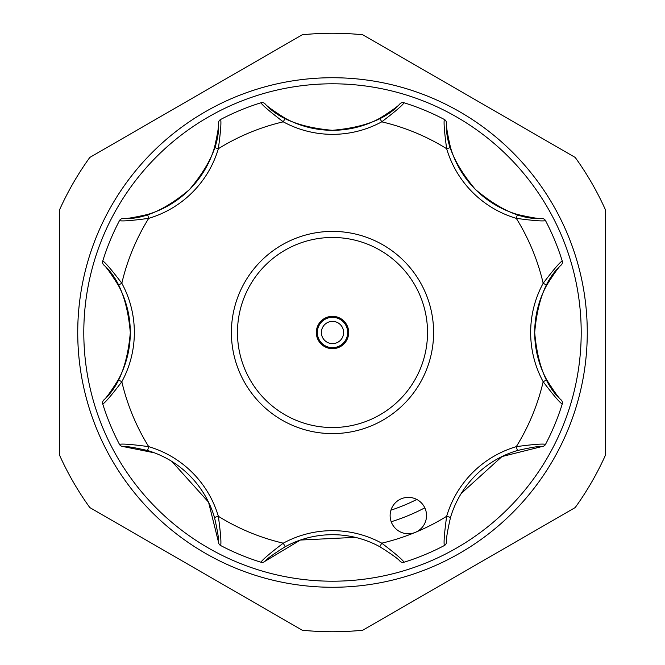 <?xml version="1.0" encoding="UTF-8"?>
<svg xmlns="http://www.w3.org/2000/svg" width="665" height="665" viewBox="0 0 665 665"><rect width="100%" height="100%" fill="white"/><g stroke="black" fill="none" stroke-linecap="round" stroke-linejoin="round"><path stroke-width="1" d="M296.216 244.67A95.028 95.028 0 0 0 244.67 368.784A95.028 95.028 0 0 0 368.784 420.33A95.028 95.028 0 0 0 420.33 296.216A95.028 95.028 0 0 0 296.216 244.67M371.103 425.941A101.097 101.097 0 0 1 239.059 371.103A101.097 101.097 0 0 1 293.897 239.059A101.097 101.097 0 0 1 425.941 293.897A101.097 101.097 0 0 1 371.103 425.941M326.324 317.554A16.176 16.176 0 0 1 347.446 326.324A16.176 16.176 0 0 1 338.676 347.446A16.176 16.176 0 0 1 317.554 338.676A16.176 16.176 0 0 1 326.324 317.554M338.294 346.515A15.162 15.162 0 0 1 318.485 338.294A15.162 15.162 0 0 1 326.706 318.485A15.162 15.162 0 0 1 346.515 326.706A15.162 15.162 0 0 1 338.294 346.515A15.162 15.162 0 0 0 346.515 326.706A15.162 15.162 0 0 0 326.706 318.485M546.721 285.185A99.077 99.077 0 0 0 534.693 332.5C537.47 300.588 546.347 278.061 561.327 264.919C559.215 266.324 554.352 273.082 546.721 285.185L543.172 283.257C553.396 269.84 559.747 262.409 562.233 260.954L562.415 262.16A4.04 4.04 0 0 1 561.327 264.919M426.531 515.566A18.196 18.196 0 0 0 408.327 497.37A18.196 18.196 0 0 0 390.131 515.566A18.196 18.196 0 0 0 415.293 532.382A18.196 18.196 0 0 0 426.531 515.566M534.693 332.5A99.077 99.077 0 0 0 546.721 379.815C554.336 391.901 559.207 398.659 561.327 400.081C546.381 387.013 537.503 364.487 534.693 332.5A99.077 99.077 0 0 0 546.721 379.815L543.172 381.743A103.117 103.117 0 0 1 543.172 283.257A216.349 216.349 0 0 0 516.289 218.353L517.437 214.479C531.368 217.646 539.589 218.976 542.091 218.486C522.241 219.816 499.997 210.123 475.359 189.417C454.843 164.92 445.226 142.751 446.514 122.909C446.015 125.394 447.354 133.615 450.521 147.564A99.077 99.077 0 0 0 517.437 214.479A99.077 99.077 0 0 1 450.521 147.564L446.647 148.711C444.395 132.003 443.63 122.252 444.353 119.467L443.954 119.259M416.797 499.457A187.031 187.031 0 0 1 390.954 510.163M391.211 521.742A198.145 198.145 0 0 0 424.802 507.836M362.774 630.212A299.25 299.25 0 0 1 302.226 630.212L89.808 507.57A299.25 299.25 0 0 1 59.534 455.143L59.534 209.857A299.25 299.25 0 0 1 89.808 157.43L302.226 34.788A299.25 299.25 0 0 1 362.774 34.788L575.192 157.43A299.25 299.25 0 0 1 605.466 209.857L605.466 455.143A299.25 299.25 0 0 1 575.192 507.57L362.774 630.212M332.5 587.27A254.77 254.77 0 0 1 77.73 332.5A254.77 254.77 0 0 1 332.5 77.73A254.77 254.77 0 0 1 587.27 332.5A254.77 254.77 0 0 1 332.5 587.27M332.5 83.798A248.702 248.702 0 0 0 83.798 332.5A248.702 248.702 0 0 0 332.5 581.202A248.702 248.702 0 0 0 581.202 332.5A248.702 248.702 0 0 0 332.5 83.798M461.244 493.463L501.975 456.547L542.091 446.514C539.606 446.015 531.385 447.354 517.437 450.521A99.077 99.077 0 0 0 450.521 517.437C447.354 531.368 446.024 539.589 446.514 542.091A4.04 4.04 0 0 1 444.353 545.533A240.614 240.614 0 0 1 404.046 562.233C402.591 559.747 395.16 553.396 381.743 543.172A216.349 216.349 0 0 0 446.647 516.289L450.521 517.437A99.077 99.077 0 0 1 517.437 450.521L516.289 446.647C532.998 444.395 542.748 443.63 545.533 444.353L545.741 443.954M400.081 561.327A4.04 4.04 0 0 0 404.046 562.233A4.04 4.04 0 0 1 400.081 561.327C398.676 559.215 391.918 554.352 379.815 546.721A99.077 99.077 0 0 0 285.185 546.721C273.099 554.336 266.341 559.207 264.919 561.327L300.381 540.047L355.285 537.353M119.259 443.954L119.467 444.353A240.614 240.614 0 0 1 102.767 404.046L102.9 404.47M260.53 562.1L260.954 562.233A240.614 240.614 0 0 1 220.647 545.533L221.046 545.741M264.919 561.327A4.04 4.04 0 0 1 260.954 562.233C262.426 559.731 269.865 553.38 283.257 543.172A103.117 103.117 0 0 1 381.743 543.172L379.815 546.721A99.077 99.077 0 0 0 285.185 546.721L283.257 543.172A216.349 216.349 0 0 1 218.353 516.289C220.605 532.998 221.37 542.748 220.647 545.533A4.04 4.04 0 0 1 218.486 542.091C218.984 539.606 217.646 531.385 214.479 517.437A99.077 99.077 0 0 0 147.564 450.521C133.632 447.354 125.411 446.024 122.909 446.514L154.363 452.807M446.514 542.091A4.04 4.04 0 0 1 444.353 545.533C443.63 542.723 444.395 532.981 446.647 516.289A103.117 103.117 0 0 1 516.289 446.647A216.349 216.349 0 0 0 543.172 381.743C553.38 395.135 559.731 402.574 562.233 404.046A240.614 240.614 0 0 1 545.533 444.353A4.04 4.04 0 0 1 542.091 446.514M562.1 404.47L562.415 402.84A4.04 4.04 0 0 1 562.233 404.046M545.741 221.046L545.533 220.647A240.614 240.614 0 0 1 562.233 260.954L562.1 260.53M542.091 218.486A4.04 4.04 0 0 1 545.533 220.647C542.723 221.37 532.981 220.605 516.289 218.353A103.117 103.117 0 0 1 446.647 148.711A216.349 216.349 0 0 0 381.743 121.828L379.815 118.279C391.901 110.664 398.659 105.793 400.081 103.674C386.988 118.653 364.412 127.53 332.342 130.307C300.514 127.497 278.037 118.619 264.919 103.674C266.324 105.785 273.082 110.648 285.185 118.279A99.077 99.077 0 0 0 379.815 118.279A99.077 99.077 0 0 1 285.185 118.279L283.257 121.828C269.84 111.604 262.409 105.253 260.954 102.767L260.53 102.9M404.47 102.9L404.046 102.767A240.614 240.614 0 0 1 444.353 119.467A4.04 4.04 0 0 1 446.514 122.909M400.081 103.674A4.04 4.04 0 0 1 404.046 102.767C402.574 105.27 395.135 111.62 381.743 121.828A103.117 103.117 0 0 1 283.257 121.828A216.349 216.349 0 0 0 218.353 148.711L214.479 147.564C217.646 133.632 218.976 125.411 218.486 122.909C219.816 142.759 210.123 165.003 189.417 189.641C164.92 210.157 142.751 219.774 122.909 218.486C125.394 218.984 133.615 217.646 147.564 214.479A99.077 99.077 0 0 0 214.479 147.564A99.077 99.077 0 0 1 147.564 214.479L148.711 218.353C132.003 220.605 122.252 221.37 119.467 220.647L119.259 221.046M221.046 119.259L220.647 119.467A240.614 240.614 0 0 1 260.954 102.767A4.04 4.04 0 0 1 264.919 103.674M218.486 122.909A4.04 4.04 0 0 1 220.647 119.467C221.37 122.277 220.605 132.019 218.353 148.711A103.117 103.117 0 0 1 148.711 218.353A216.349 216.349 0 0 0 121.828 283.257L118.279 285.185C110.664 273.099 105.793 266.341 103.674 264.919C118.653 278.012 127.53 300.588 130.307 332.658C127.497 364.487 118.619 386.964 103.674 400.081C105.785 398.676 110.648 391.918 118.279 379.815A99.077 99.077 0 0 0 118.279 285.185A99.077 99.077 0 0 1 118.279 379.815L121.828 381.743C111.604 395.16 105.253 402.591 102.767 404.046A4.04 4.04 0 0 1 103.674 400.081M102.9 260.53L102.767 260.954A240.614 240.614 0 0 1 119.467 220.647A4.04 4.04 0 0 1 122.909 218.486M103.674 264.919A4.04 4.04 0 0 1 102.767 260.954C105.27 262.426 111.62 269.865 121.828 283.257A103.117 103.117 0 0 1 121.828 381.743A216.349 216.349 0 0 0 148.711 446.647L147.564 450.521A99.077 99.077 0 0 1 214.479 517.437L218.353 516.289A103.117 103.117 0 0 0 148.711 446.647C132.019 444.395 122.277 443.63 119.467 444.353A240.614 240.614 0 0 1 102.767 404.046M171.869 461.452L208.552 502.166L218.486 542.091M562.233 260.954A4.04 4.04 0 0 1 562.415 262.16A4.04 4.04 0 0 0 562.233 260.954M561.327 400.081A4.04 4.04 0 0 1 562.415 402.84A4.04 4.04 0 0 0 561.327 400.081M122.909 446.514A4.04 4.04 0 0 1 119.467 444.353M328.252 322.226A11.122 11.122 0 0 0 322.226 336.748A11.122 11.122 0 0 0 336.748 342.774A11.122 11.122 0 0 0 342.774 328.252A11.122 11.122 0 0 0 328.252 322.226"/></g></svg>
